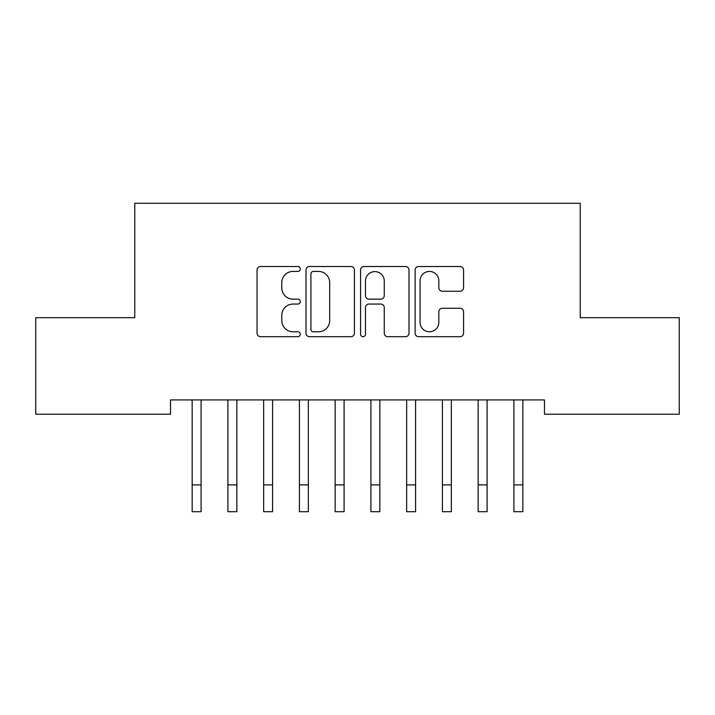 <?xml version="1.0" encoding="UTF-8"?>
<svg xmlns="http://www.w3.org/2000/svg" width="715" height="715" viewBox="0 0 715 715"><rect width="100%" height="100%" fill="white"/><g stroke="black" fill="none" stroke-linecap="round" stroke-linejoin="round"><path stroke-width="1.07" d="M300.3 268.974A2.458 2.458 0 0 0 297.842 266.516L260.564 266.516A3.512 3.512 0 0 0 257.051 270.02L257.051 333.19A3.512 3.512 0 0 0 260.564 336.694L297.842 336.694A2.458 2.458 0 0 0 300.3 334.236A2.458 2.458 0 0 0 297.842 331.787L293.016 331.787A11.226 11.226 0 0 1 281.79 320.552L281.79 315.288A11.226 11.226 0 0 1 293.016 304.063L297.842 304.063A2.458 2.458 0 0 0 300.3 301.605A2.458 2.458 0 0 0 297.842 299.147L293.016 299.147A11.226 11.226 0 0 1 281.79 287.922L281.79 282.657A11.226 11.226 0 0 1 293.016 271.423L297.842 271.423A2.458 2.458 0 0 0 300.3 268.974M460.058 291.255A3.512 3.512 0 0 0 463.561 287.743L463.561 270.02A3.512 3.512 0 0 0 460.058 266.516L418.65 266.516A3.512 3.512 0 0 0 415.138 270.02L415.138 333.19A3.512 3.512 0 0 0 418.65 336.694L460.058 336.694A3.512 3.512 0 0 0 463.561 333.19L463.561 311.785A3.512 3.512 0 0 0 460.058 308.272L442.335 308.272A3.512 3.512 0 0 0 438.822 311.785L438.822 322.394A9.384 9.384 0 0 1 429.438 331.787A9.384 9.384 0 0 1 420.054 322.394L420.054 280.816A9.384 9.384 0 0 1 429.438 271.423A9.384 9.384 0 0 1 438.822 280.816L438.822 287.743A3.512 3.512 0 0 0 442.335 291.255L460.058 291.255M544.473 399.917L170.528 399.917L170.528 414.217L35.75 414.217L35.75 317.692L134.778 317.692L134.778 203.292L580.223 203.292L580.223 317.692L679.25 317.692L679.25 414.217L544.473 414.217L544.473 399.917M354.425 270.02A3.512 3.512 0 0 0 350.922 266.516L309.515 266.516A3.512 3.512 0 0 0 306.002 270.02L306.002 333.19A3.512 3.512 0 0 0 309.515 336.694L350.922 336.694A3.512 3.512 0 0 0 354.425 333.19L354.425 270.02M364.078 266.516L405.485 266.516A3.512 3.512 0 0 1 408.998 270.02L408.998 333.19A3.512 3.512 0 0 1 405.485 336.694L387.762 336.694A3.512 3.512 0 0 1 384.259 333.19L384.259 307.566A3.512 3.512 0 0 0 380.746 304.063L368.994 304.063A3.512 3.512 0 0 0 365.481 307.566L365.481 334.236A2.458 2.458 0 0 1 363.023 336.694A2.458 2.458 0 0 1 360.575 334.236L360.575 270.02A3.512 3.512 0 0 1 364.078 266.516M313.376 271.423A2.458 2.458 0 0 0 310.918 273.881L310.918 329.329A2.458 2.458 0 0 0 313.376 331.787L318.461 331.787A11.226 11.226 0 0 0 329.687 320.552L329.687 282.657A11.226 11.226 0 0 0 318.461 271.423L313.376 271.423M384.259 280.986A9.384 9.384 0 0 0 374.875 271.602A9.384 9.384 0 0 0 365.481 280.986L365.481 295.644A3.512 3.512 0 0 0 368.994 299.147L380.746 299.147A3.512 3.512 0 0 0 384.259 295.644L384.259 280.986M191.7 399.917L192.156 401.044L192.156 484.895L201.094 484.895L201.094 401.044L201.55 399.917M192.156 484.895L192.156 511.708L201.094 511.708L201.094 484.895M227.45 399.917L227.906 401.044L227.906 484.895L236.844 484.895L236.844 401.044L237.3 399.917M227.906 484.895L227.906 511.708L236.844 511.708L236.844 484.895M263.2 399.917L263.656 401.044L263.656 484.895L272.594 484.895L272.594 401.044L273.05 399.917M263.656 484.895L263.656 511.708L272.594 511.708L272.594 484.895M298.95 399.917L299.406 401.044L299.406 484.895L308.344 484.895L308.344 401.044L308.8 399.917M299.406 484.895L299.406 511.708L308.344 511.708L308.344 484.895M334.7 399.917L335.156 401.044L335.156 484.895L344.094 484.895L344.094 401.044L344.55 399.917M335.156 484.895L335.156 511.708L344.094 511.708L344.094 484.895M370.45 399.917L370.906 401.044L370.906 484.895L379.844 484.895L379.844 401.044L380.3 399.917M370.906 484.895L370.906 511.708L379.844 511.708L379.844 484.895M406.2 399.917L406.656 401.044L406.656 484.895L415.594 484.895L415.594 401.044L416.05 399.917M406.656 484.895L406.656 511.708L415.594 511.708L415.594 484.895M441.95 399.917L442.406 401.044L442.406 484.895L451.344 484.895L451.344 401.044L451.8 399.917M442.406 484.895L442.406 511.708L451.344 511.708L451.344 484.895M477.7 399.917L478.156 401.044L478.156 484.895L487.094 484.895L487.094 401.044L487.55 399.917M478.156 484.895L478.156 511.708L487.094 511.708L487.094 484.895M513.45 399.917L513.906 401.044L513.906 484.895L522.844 484.895L522.844 401.044L523.3 399.917M513.906 484.895L513.906 511.708L522.844 511.708L522.844 484.895M192.156 511.708L201.094 511.708M227.906 511.708L236.844 511.708M263.656 511.708L272.594 511.708M299.406 511.708L308.344 511.708M335.156 511.708L344.094 511.708M370.906 511.708L379.844 511.708M406.656 511.708L415.594 511.708M442.406 511.708L451.344 511.708M478.156 511.708L487.094 511.708M513.906 511.708L522.844 511.708"/></g></svg>
